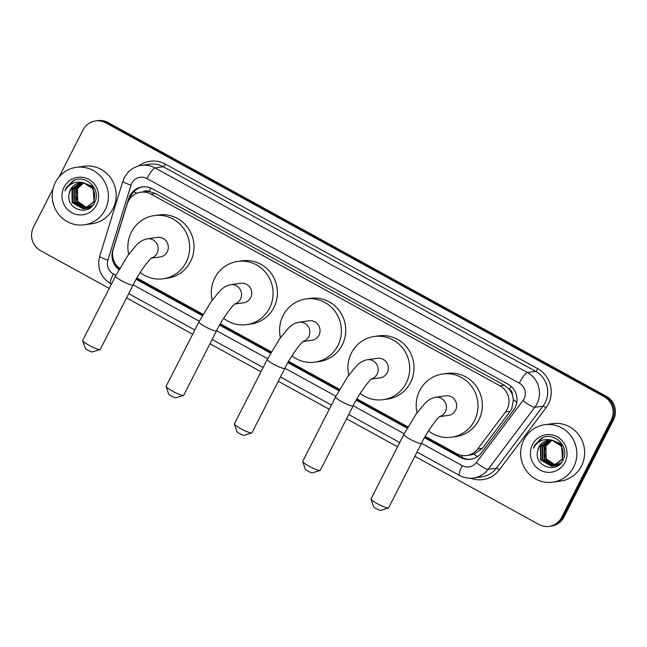 <?xml version="1.0" encoding="UTF-8"?>
<svg xmlns="http://www.w3.org/2000/svg" width="647" height="647" viewBox="0 0 647 647"><rect width="100%" height="100%" fill="white"/><g stroke="black" fill="none" stroke-linecap="round" stroke-linejoin="round"><path stroke-width="0.97" d="M471.121 454.865L474.025 454.194L482.371 448.322L510.232 411.274L511.785 408.742L513.394 399.7L512.432 394.993A5.799 5.613 -98 0 0 509.44 389.357A17.404 3.55 -61.2 0 1 511.073 386.299M425.225 436.401L456.491 453.579A17.404 16.846 -98 0 0 466.738 455.48A17.404 16.846 -98 0 0 477.664 448.986L505.525 411.937A17.404 16.846 -98 0 0 507.111 409.397A17.404 16.846 -98 0 0 499.994 385.855L151.042 194.124A17.404 16.846 -98 0 0 140.803 192.232A17.404 16.846 -98 0 0 127.16 204.048L113.338 248.812A17.404 16.846 -98 0 0 119.679 268.343M509.44 389.357L509.173 389.211A17.404 16.846 82 0 1 512.432 394.993M140.803 192.232L145.146 191.617A17.404 16.846 82 0 1 149.506 191.593L149.239 191.447A5.799 5.613 -98 0 0 143.278 191.884M509.173 389.211L504.345 385.24L155.393 193.518L149.506 191.593M136.897 277.975L203.037 314.321M220.328 323.823L271.336 351.847M288.627 361.349L339.635 389.373M356.926 398.875L407.933 426.899M424.481 437.72L460.308 457.405A17.404 16.846 -98 0 0 470.547 459.297A17.404 16.846 -98 0 0 481.473 452.811L513.516 410.206A17.404 16.846 -98 0 0 515.101 407.667A17.404 16.846 -98 0 0 507.984 384.124L152.546 188.827A17.404 16.846 -98 0 0 142.308 186.934A17.404 16.846 -98 0 0 128.672 198.75L112.772 250.227A17.404 16.846 -98 0 0 118.943 269.637M59.16 176.785L83.002 129.99A17.404 16.846 82 0 1 95.513 120.957A17.404 16.846 82 0 1 105.752 122.849L604.063 396.643A17.404 16.846 82 0 1 611.18 420.194L561.677 517.341A17.404 16.846 82 0 1 549.174 526.375A17.404 16.846 82 0 1 538.927 524.474L414.864 456.305M109.23 288.376L40.624 250.68A17.404 16.846 82 0 1 33.498 227.137L53.046 188.77M397.565 446.802L346.557 418.779M329.266 409.276L278.259 381.253M260.959 371.742L209.96 343.727M192.66 334.216L126.529 297.879M95.513 120.957L97.826 120.625A17.404 16.846 82 0 1 108.073 122.526L606.376 396.32A17.404 16.846 82 0 1 613.502 419.863L563.998 517.01L562.841 517.179A17.404 16.846 82 0 1 550.33 526.205A17.404 16.846 82 0 0 562.841 517.179L612.337 420.024L562.841 517.179L561.677 517.341M606.376 396.32L605.22 396.482A17.404 16.846 82 0 1 612.337 420.024A17.404 16.846 82 0 0 605.22 396.482L106.909 122.687L605.22 396.482L604.063 396.643M96.67 120.795A17.404 16.846 82 0 1 106.909 122.687A17.404 16.846 82 0 0 96.67 120.795M136.145 279.294L202.293 315.639M219.584 325.134L270.592 353.165M287.883 362.66L338.891 390.691M356.182 400.194L407.189 428.217M129.724 198.928L129.829 198.589A17.404 16.846 82 0 1 142.89 186.862M119.371 268.885A17.404 16.846 82 0 1 114.584 262.375M471.129 459.208A17.404 16.846 82 0 1 461.465 457.243L424.82 437.105M407.529 427.61L356.521 399.579M339.23 390.076L288.222 362.053M270.931 352.55L219.923 324.527M202.632 315.024L136.493 278.687M563.998 517.01A17.404 16.846 82 0 1 551.487 526.043L549.174 526.375M523.852 439.782A29.01 28.072 82 0 1 544.701 424.723A29.01 28.072 82 0 1 571.665 436.903A29.01 28.072 82 0 1 573.63 467.134A29.01 28.072 82 0 1 552.781 482.185A29.01 28.072 82 0 1 525.817 470.005A29.01 28.072 82 0 1 523.852 439.782M544.701 424.723L552.522 423.623A29.01 28.072 82 0 1 579.486 435.803A29.01 28.072 82 0 1 581.451 466.026A29.01 28.072 82 0 1 560.601 481.085L552.781 482.185M549.457 440.162L540.868 446.794L541.086 459.936L552.028 466.163L553.072 466.083M549.23 440.178L540.407 446.859L540.625 460.001L551.576 466.228L553.306 466.058L562.453 459.289L561.62 446.236L551.899 440.162M552.845 466.123L561.992 459.354C564.977 450.053 561.814 443.729 552.489 440.389A13.11 12.689 82 0 0 548.365 440.267A13.11 12.689 82 0 0 538.935 447.069A13.11 12.689 82 0 0 537.665 450.983C533.605 466.285 556.38 474.243 562.72 460.502C570.662 447.619 554.447 430.894 541.507 438.181L534.519 445.33L533.363 448.242L535.061 445.54C539.744 439.984 545.55 438.262 552.489 440.389M550.387 440.146L542.712 446.535L542.93 459.677L553.872 465.905L561.305 462.597M554.22 465.889L554.916 465.824M554.681 465.864L560.173 463.834M550.152 440.146L542.251 446.6L542.469 459.742L553.759 465.953M551.317 440.211L544.548 446.276L544.766 459.419L554.883 465.646M555.126 465.646L555.83 465.638M556.056 465.63L556.752 465.565M555.83 465.678L558.515 465.217M551.082 440.186L544.087 446.341L544.305 459.483L554.665 465.711M554.9 465.719L555.603 465.694M556.525 465.605L558.709 465.08M555.781 465.306L546.61 459.16L545.025 454.922A13.11 12.689 82 0 1 546.181 446.05A13.11 12.689 82 0 1 552.061 440.308M556.016 465.339L556.727 465.387M556.962 465.387L557.665 465.379M557.9 465.371L558.345 465.339M552.028 440.3L545.931 446.082L546.149 459.224L555.555 465.403M555.797 465.419L556.501 465.452M556.735 465.46L557.439 465.436M557.674 465.419L558.321 465.347M548.543 440.243L539.032 447.053L537.665 450.983M562.162 444.263L551.034 439.895M563.529 446.956L562.995 446.042L551.107 439.92M564.968 462.37A18.917 18.302 82 0 1 540.245 470.126A18.917 18.302 82 0 1 532.513 444.538A18.917 18.302 82 0 1 557.237 436.79A18.917 18.302 82 0 1 564.968 462.37M542.784 437.647L534.576 445.322L533.363 448.242M388.402 507.984L380.743 510.378A4.06 0.598 -153 0 1 376.198 508.615A4.06 0.598 -153 0 1 373.594 506.73L371.022 499.128A9.867 1.456 27 0 0 377.355 503.706A9.867 1.456 27 0 0 388.402 507.984A9.867 1.456 27 0 0 388.604 507.838L421.432 443.413A9.867 1.456 -153 0 1 410.182 439.281A9.867 1.456 -153 0 1 403.849 434.452L371.022 498.877A9.867 1.456 27 0 0 371.022 499.128M439.677 416.611L448.476 415.374A9.867 9.543 -98 0 0 454.89 399.975A9.867 9.543 -98 0 0 445.726 395.835L435.585 397.266C431.387 398.156 427.804 400.218 424.836 403.461L416.239 413.829L403.849 434.452M417.04 412.721A31.913 30.878 82 0 1 419.717 390.562A31.913 30.878 82 0 1 442.653 374.006A31.913 30.878 82 0 1 472.31 387.399A31.913 30.878 82 0 1 474.477 420.647A31.913 30.878 82 0 1 451.549 437.21A31.913 30.878 82 0 1 428.524 430.918M442.653 374.006L446.996 373.392A31.913 30.878 82 0 1 476.661 386.793A31.913 30.878 82 0 1 478.829 420.04A31.913 30.878 82 0 1 455.892 436.596L451.549 437.21M320.103 470.458L312.444 472.852A4.06 0.598 -153 0 1 307.899 471.089A4.06 0.598 -153 0 1 305.287 469.204L302.723 461.602A9.867 1.456 27 0 0 309.056 466.18A9.867 1.456 27 0 0 320.103 470.458A9.867 1.456 27 0 0 320.305 470.312L353.133 405.887A9.867 1.456 -153 0 1 341.883 401.755A9.867 1.456 -153 0 1 335.55 396.926L302.723 461.351A9.867 1.456 27 0 0 302.723 461.602M371.378 379.085L380.177 377.848A9.867 9.543 -98 0 0 386.591 362.449A9.867 9.543 -98 0 0 377.427 358.309L367.286 359.74C363.088 360.63 359.506 362.692 356.537 365.935L347.94 376.303L335.55 396.926M348.741 375.195A31.913 30.878 82 0 1 351.418 353.036A31.913 30.878 82 0 1 374.354 336.48A31.913 30.878 82 0 1 404.011 349.873A31.913 30.878 82 0 1 406.179 383.121A31.913 30.878 82 0 1 383.25 399.676A31.913 30.878 82 0 1 360.225 393.392M374.354 336.48L378.697 335.866A31.913 30.878 82 0 1 408.362 349.267A31.913 30.878 82 0 1 410.522 382.514A31.913 30.878 82 0 1 387.593 399.07L383.25 399.676M251.804 432.924L244.145 435.318A4.06 0.598 -153 0 1 239.592 433.563A4.06 0.598 -153 0 1 236.988 431.678L234.424 424.068A9.867 1.456 27 0 0 240.757 428.654A9.867 1.456 27 0 0 251.804 432.924A9.867 1.456 27 0 0 252.007 432.786L284.834 368.361A9.867 1.456 -153 0 1 273.576 364.229A9.867 1.456 -153 0 1 267.251 359.4L234.424 423.825A9.867 1.456 27 0 0 234.424 424.068M303.079 341.559L311.878 340.322A9.867 9.543 -98 0 0 318.292 324.923A9.867 9.543 -98 0 0 309.129 320.783L298.987 322.214C294.789 323.104 291.207 325.166 288.238 328.409L279.641 338.777L267.251 359.4M280.442 337.669A31.913 30.878 82 0 1 283.119 315.51A31.913 30.878 82 0 1 306.055 298.954A31.913 30.878 82 0 1 335.712 312.347A31.913 30.878 82 0 1 337.88 345.595A31.913 30.878 82 0 1 314.952 362.15A31.913 30.878 82 0 1 291.926 355.866M306.055 298.954L310.398 298.34A31.913 30.878 82 0 1 340.055 311.733A31.913 30.878 82 0 1 342.223 344.98A31.913 30.878 82 0 1 319.294 361.544L314.952 362.15M183.505 395.398L175.847 397.792A4.06 0.598 -153 0 1 171.293 396.037A4.06 0.598 -153 0 1 168.689 394.152L166.125 386.542A9.867 1.456 27 0 0 172.45 391.128A9.867 1.456 27 0 0 183.505 395.398A9.867 1.456 27 0 0 183.708 395.26L216.527 330.835A9.867 1.456 -153 0 1 205.277 326.703A9.867 1.456 -153 0 1 198.952 321.874L166.125 386.299A9.867 1.456 27 0 0 166.125 386.542M234.78 304.033L243.579 302.796A9.867 9.543 -98 0 0 249.993 287.397A9.867 9.543 -98 0 0 240.83 283.257L230.688 284.688C226.49 285.578 222.908 287.64 219.94 290.875L211.343 301.251L198.952 321.874M212.143 300.135A31.913 30.878 82 0 1 214.82 277.984A31.913 30.878 82 0 1 237.756 261.42A31.913 30.878 82 0 1 267.413 274.821A31.913 30.878 82 0 1 269.581 308.069A31.913 30.878 82 0 1 246.653 324.624A31.913 30.878 82 0 1 223.627 318.34M237.756 261.42L242.099 260.814A31.913 30.878 82 0 1 271.756 274.207A31.913 30.878 82 0 1 273.924 307.454A31.913 30.878 82 0 1 250.996 324.018L246.653 324.624M100.075 349.558L92.416 351.952A4.06 0.598 -153 0 1 87.863 350.189A4.06 0.598 -153 0 1 85.258 348.304L82.695 340.702A9.867 1.456 27 0 0 89.019 345.28A9.867 1.456 27 0 0 100.075 349.558A9.867 1.456 27 0 0 100.269 349.412L133.096 284.987A9.867 1.456 -153 0 1 121.846 280.855A9.867 1.456 -153 0 1 115.522 276.034L82.695 340.459A9.867 1.456 27 0 0 82.695 340.702M151.349 258.185L160.141 256.948A9.867 9.543 -98 0 0 166.562 241.557A9.867 9.543 -98 0 0 157.391 237.417L147.257 238.84C143.052 239.73 139.469 241.8 136.509 245.035L127.904 255.411L115.522 276.034M128.704 254.295A31.913 30.878 82 0 1 131.39 232.144A31.913 30.878 82 0 1 154.318 215.58A31.913 30.878 82 0 1 183.983 228.981A31.913 30.878 82 0 1 186.15 262.229A31.913 30.878 82 0 1 163.214 278.784A31.913 30.878 82 0 1 140.197 272.5M154.318 215.58L158.669 214.974A31.913 30.878 82 0 1 188.326 228.367A31.913 30.878 82 0 1 190.493 261.614A31.913 30.878 82 0 1 167.557 278.17L163.214 278.784M55.407 182.397A29.01 28.072 82 0 1 76.257 167.347A29.01 28.072 82 0 1 103.221 179.526A29.01 28.072 82 0 1 105.194 209.749A29.01 28.072 82 0 1 84.345 224.8A29.01 28.072 82 0 1 57.381 212.62A29.01 28.072 82 0 1 55.407 182.397M76.257 167.347L84.078 166.247A29.01 28.072 82 0 1 111.041 178.426A29.01 28.072 82 0 1 113.015 208.649A29.01 28.072 82 0 1 92.165 223.7L84.345 224.8M81.021 182.778L72.432 189.417L72.65 202.56L83.592 208.779L84.636 208.706M80.786 182.794L71.971 189.482L72.189 202.624L83.131 208.844L84.862 208.674L94.009 201.904L93.176 188.851L83.455 182.778M84.401 208.738L93.548 201.969C96.54 192.669 93.37 186.352 84.053 183.004A13.11 12.689 82 0 0 79.921 182.883A13.11 12.689 82 0 0 70.499 189.684A13.11 12.689 82 0 0 69.221 193.607C65.169 208.9 87.943 216.866 94.284 203.118C102.218 190.242 86.002 173.517 73.062 180.804L66.083 187.945L64.918 190.857L66.617 188.164C71.299 182.6 77.114 180.877 84.053 183.004M81.943 182.769L74.268 189.159L74.486 202.301L85.428 208.52L92.869 205.212M85.776 208.504L86.472 208.447M86.245 208.48L91.728 206.458M81.716 182.761L73.807 189.223L74.025 202.365L85.315 208.569M82.881 182.826L76.103 188.9L76.33 202.042L86.447 208.261M86.682 208.269L87.385 208.261M87.62 208.245L88.316 208.188M87.394 208.294L90.07 207.833M82.646 182.802L75.65 188.964L75.869 202.107L86.221 208.334M86.455 208.334L87.159 208.31M88.081 208.221L90.265 207.695M87.337 207.93L78.166 201.783L76.589 197.537A13.11 12.689 82 0 1 77.737 188.665A13.11 12.689 82 0 1 83.617 182.923M87.571 207.954L88.283 208.002M88.518 208.01L89.221 208.002M83.584 182.923L77.486 188.706L77.705 201.848L87.119 208.019M87.353 208.043L88.065 208.075M88.299 208.075L88.995 208.051M80.107 182.858L70.588 189.676L69.221 193.607M93.726 186.886L82.59 182.519M95.093 189.571L94.559 188.657L82.67 182.535M96.532 204.986A18.917 18.302 82 0 1 71.809 212.742A18.917 18.302 82 0 1 64.069 187.153A18.917 18.302 82 0 1 88.793 179.405A18.917 18.302 82 0 1 96.532 204.986M74.34 180.262L66.131 187.937L64.918 190.857M510.232 411.274L505.525 411.937M133.678 191.9A17.404 1.917 17.2 0 0 137.018 193.235M461.861 457.453A17.404 3.55 -61.2 0 1 462.726 455.545M474.025 454.194A17.404 3.154 36.9 0 0 477.478 456.62M513.394 399.7A17.404 3.154 36.9 0 0 516.832 402.191M149.239 191.447A17.404 3.55 -61.2 0 1 151.042 188.099M504.345 385.24L499.994 385.855M482.371 448.322L477.664 448.986M155.393 193.518L151.042 194.124M421.496 443.276L462.217 465.654A11.606 11.234 -98 0 0 476.329 462.589L523.002 400.533A11.606 11.234 -98 0 0 519.315 383.145L146.95 178.556A11.606 11.234 -98 0 0 131.026 185.171L107.879 260.151A11.606 11.234 -98 0 0 113.379 273.988L115.87 275.355M146.95 178.556A11.606 2.37 118.8 0 1 155.054 167.921L527.418 372.51A23.211 22.459 82 0 1 536.913 403.906A23.211 22.459 82 0 1 534.802 407.295L543.051 406.13A23.211 22.459 -98 0 0 545.17 402.741A23.211 22.459 -98 0 0 535.676 371.354L163.311 166.756A23.211 22.459 -98 0 0 149.659 164.225L141.402 165.389A23.211 22.459 82 0 1 155.054 167.921L163.311 166.756A2.903 0.59 -61.2 0 0 165.341 164.103L537.706 368.693A2.903 0.59 -61.2 0 1 535.676 371.354L527.418 372.51A11.606 2.37 118.8 0 0 519.315 383.145M141.402 165.389C133.743 166.675 128.057 170.759 124.337 177.634L122.841 181.338A11.606 1.278 17.2 0 0 131.026 185.171M537.706 368.693A26.106 25.265 82 0 1 548.381 404.011A26.106 25.265 82 0 1 546.003 407.82L499.33 469.868A26.106 25.265 82 0 1 470.725 478.222M138.612 165.964A26.106 25.265 82 0 1 165.341 164.103M611.18 420.194L613.502 419.863M105.752 122.849L108.073 122.526M523.002 400.533A11.606 2.103 36.9 0 0 534.802 407.295L488.129 469.342L496.378 468.185L543.051 406.13A2.903 0.526 -143.1 0 1 546.003 407.82M476.329 462.589A11.606 2.103 36.9 0 0 488.129 469.342A23.211 22.459 82 0 1 473.564 478.004L481.813 476.839A23.211 22.459 -98 0 0 496.378 468.185A2.903 0.526 -143.1 0 1 499.33 469.868M133.169 284.858L199.3 321.195M216.599 330.698L267.599 358.721M284.898 368.224L335.898 396.247M353.197 405.75L404.205 433.773M122.841 181.338L99.687 256.317A11.606 1.278 17.2 0 0 107.879 260.151M113.379 273.988A11.606 2.37 118.8 0 0 110.686 283.75L111.389 284.138M462.217 465.654A11.606 2.37 118.8 0 0 459.524 475.416C463.931 477.793 468.614 478.659 473.564 478.004M461.465 457.243L460.308 457.405M129.829 198.589L128.672 198.75M439.887 416.442A9.867 9.543 -98 0 0 435.585 397.266M371.588 378.916A9.867 9.543 -98 0 0 367.286 359.74M303.289 341.39A9.867 9.543 -98 0 0 298.987 322.214M234.99 303.864A9.867 9.543 -98 0 0 230.688 284.688M151.552 258.024A9.867 9.543 -98 0 0 147.257 238.84M471.121 454.857L466.738 455.48M99.687 256.317C96.921 268.076 100.584 277.223 110.686 283.75M128.688 293.641L194.828 329.978M212.127 339.481L263.127 367.504M280.426 377.007L331.426 405.03M348.725 414.533L399.725 442.556M417.024 452.059L459.524 475.416M421.432 443.413C427.651 430.392 438.585 416.522 440.17 416.239M353.133 405.887C359.352 392.866 370.286 378.996 371.871 378.713M284.834 368.361C291.053 355.34 301.979 341.47 303.572 341.187M216.527 330.835C222.746 317.814 233.68 303.944 235.273 303.661M133.096 284.987C139.315 271.966 150.25 258.104 151.835 257.821"/></g></svg>
